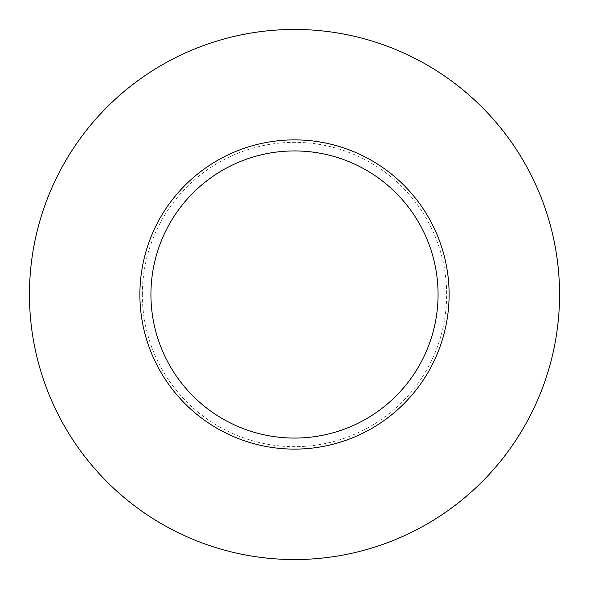<?xml version="1.0" encoding="UTF-8"?>
<svg xmlns="http://www.w3.org/2000/svg" width="589" height="589" viewBox="0 0 589 589"><rect width="100%" height="100%" fill="white"/><g stroke="black" fill="none" stroke-linecap="round" stroke-linejoin="round"><path stroke-width="0.44" stroke-dasharray="2.94 2.21" d="M438.069 294.5A143.569 143.569 0 0 1 294.5 438.069A143.569 143.569 0 0 1 150.931 294.5A143.569 143.569 0 0 1 294.5 150.931A143.569 143.569 0 0 1 438.069 294.5M559.55 294.5A265.05 265.05 0 0 0 294.5 29.45A265.05 265.05 0 0 0 29.45 294.5A265.05 265.05 0 0 0 294.5 559.55A265.05 265.05 0 0 0 559.55 294.5M142.339 294.5A152.161 152.161 0 0 1 294.5 142.339A152.161 152.161 0 0 1 446.661 294.5A152.161 152.161 0 0 1 294.5 446.661A152.161 152.161 0 0 1 142.339 294.5"/><path stroke-width="0.88" d="M438.069 294.5A143.569 143.569 0 0 1 294.5 438.069A143.569 143.569 0 0 1 150.931 294.5A143.569 143.569 0 0 1 294.5 150.931A143.569 143.569 0 0 1 438.069 294.5M29.45 294.5A265.05 265.05 0 0 1 294.5 29.45A265.05 265.05 0 0 1 559.55 294.5A265.05 265.05 0 0 1 294.5 559.55A265.05 265.05 0 0 1 29.45 294.5M449.112 294.5A154.612 154.612 0 0 1 294.5 449.112A154.612 154.612 0 0 1 139.887 294.5A154.612 154.612 0 0 1 294.5 139.887A154.612 154.612 0 0 1 449.112 294.5"/></g></svg>
